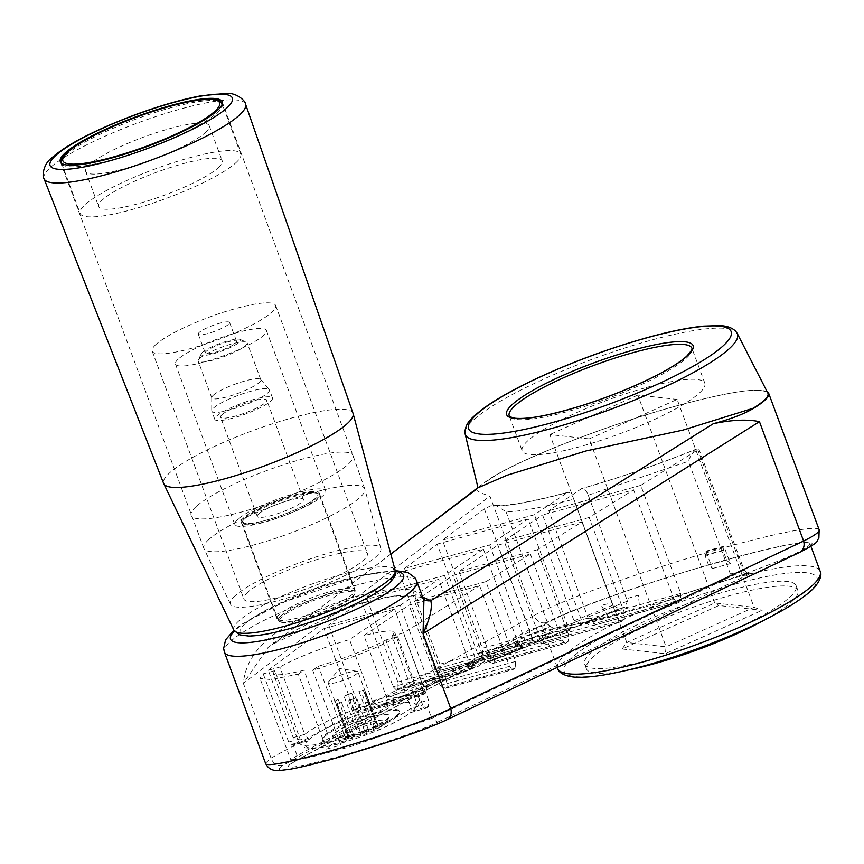 <?xml version="1.0" encoding="UTF-8"?>
<svg xmlns="http://www.w3.org/2000/svg" width="864" height="864" viewBox="0 0 864 864"><rect width="100%" height="100%" fill="white"/><g stroke="black" fill="none" stroke-linecap="round" stroke-linejoin="round"><path stroke-width="0.65" stroke-dasharray="4.32 3.24" d="M722.736 547.236L723.784 550.066L723.092 550.692L726.592 560.142L730.361 563.587L723.924 546.167L722.736 547.236A114.815 21.125 -20.3 0 0 704.732 552.204L705.92 551.135L712.357 568.555L708.588 565.11L705.089 555.66L705.78 555.044L704.732 552.204M723.924 546.167L705.92 551.135M712.357 568.555L730.361 563.587M726.592 560.142A112.763 20.747 -20.3 0 0 708.588 565.11M723.092 550.692A112.763 20.747 -20.3 0 0 705.089 555.66M723.784 550.066A114.815 21.125 -20.3 0 0 705.78 555.044M350.935 735.005A30.024 5.519 -20.3 0 0 387.374 718.643A30.024 5.519 -20.3 0 0 389.027 716.666A30.024 5.519 -20.3 0 0 388.314 714.722A30.024 5.519 -20.3 0 0 359.089 720.749A30.024 5.519 -20.3 0 0 332.986 735.188A30.024 5.519 -20.3 0 0 333.698 737.132A30.024 5.519 -20.3 0 0 350.935 735.005M350.935 735.372A30.326 5.584 -20.3 0 0 387.742 718.848A30.326 5.584 -20.3 0 0 388.692 714.884A30.326 5.584 -20.3 0 0 359.176 720.976A30.326 5.584 -20.3 0 0 332.802 735.566A30.326 5.584 -20.3 0 0 350.935 735.372M589.183 438.901L677.149 399.416L754.056 607.316L666.09 646.801L626.746 642.492L714.722 603.007L754.056 607.316L762.178 610.286L718.902 605.534L622.134 648.972L626.746 642.492L549.839 434.581L589.183 438.901L666.09 646.801L665.399 653.724L762.178 610.286M677.149 399.416L637.816 395.096L714.722 603.007L718.902 605.534M637.816 395.096L549.839 434.581M646.164 387.569A97.384 17.917 159.7 0 1 704.83 383.206A97.384 17.917 159.7 0 1 619.715 433.804A97.384 17.917 159.7 0 1 522.158 450.781A97.384 17.917 159.7 0 1 646.164 387.569M272.516 635.353A10.249 4.903 58.6 0 1 272.462 644.35C321.138 610.74 405.443 585.187 423.425 599.162A10.249 9.742 125.3 0 1 420.001 594.605C403.898 577.886 321.311 600.61 272.516 635.353C254.804 649.188 245.084 665.183 243.356 683.338L271.015 758.095A10.249 9.547 -118.5 0 0 283.262 765.169C270.81 773.107 286.891 771.142 331.517 759.251C372.913 747.835 424.85 730.102 444.982 720.5L797.904 553.079C833.047 536.533 800.215 539.33 729.616 558.889C659.545 578.189 571.45 608.796 546.34 622.566L283.262 765.169M390.798 554.051L272.462 644.35A10.249 4.903 58.6 0 1 272.192 644.49L268.25 647.244L243.356 683.338L489.92 496.109L534.082 615.492C556.805 602.467 627.232 576.504 695.142 556.114C763.117 535.648 817.355 524.135 819.169 529.783L819.169 529.794M390.809 554.126L272.192 644.49L354.586 604.832L394.211 595.933L422.647 597.1M265.496 763.204L271.015 758.095L534.082 615.492A10.249 9.547 61.5 0 0 546.34 622.566M420.001 594.605L423.425 599.162M476.604 489.078C475.664 490.612 480.103 492.955 489.92 496.109M312.671 670.14L340.934 745.103L326.527 749.088L298.264 674.114L271.123 679.622L259.988 678.402L263.207 673.855L274.849 670.637L300.1 738.893L306.342 741.409L307.552 740.966A58.946 10.843 -20.3 0 0 340.988 743.072A58.946 10.843 -20.3 0 0 410.735 712.465L411.264 708.178L386.014 639.922L397.656 636.714C378.13 647.741 349.801 658.876 312.671 670.14L318.449 666.241C346.993 657.536 369.511 648.767 386.014 639.922M268.261 670.259L324.065 628.571L353.927 709.312L423.23 690.174L421.481 685.444L423.619 684.85L421.686 682.258L372.643 702.032L373.302 703.274A64.066 11.783 -20.3 0 0 304.776 734.378L279.871 667.051L268.261 670.259L293.166 737.586L292.993 744.271L291.87 745.297L288.684 742.036L300.1 738.893A64.066 11.783 -20.3 0 0 298.922 742.759L305.078 747.824L312.811 748.472C325.372 747.166 336.161 744.995 345.168 741.982C368.798 734.346 389.491 727.261 411.437 712.314L426.427 708.124L427.594 707.087L431.676 718.47L350.546 746.636L308.21 757.868L290.844 759.866L297.086 755.611L294.97 761.432L294.073 761.789C279.266 770.137 292.842 768.733 334.8 757.577C373.129 747.079 422.356 730.102 437.648 722.131L431.676 718.47M274.849 670.637L273.294 673.477L298.922 742.759A64.066 11.783 -20.3 0 0 330.491 741.722L331.895 744.26A63.029 11.599 -20.3 0 0 346.302 740.275L318.449 666.241M477.997 487.814L485.827 481.604L477.943 487.566M754.369 407.884L753.062 407.786M485.827 481.604L484.834 482.339C508.939 463.406 603.439 425.822 678.013 405.508C731.819 391.014 761.767 386.888 767.858 393.109M740.729 575.305L722.196 581.764L730.393 574.031L743.04 570.694A5.13 4.514 64.6 0 0 748.958 574.42C752.36 572.605 749.617 572.897 740.729 575.305C786.262 558.857 809.352 548.348 809.978 543.78C806.058 540.432 779.08 545.573 729.043 559.181C644.155 582.325 536.63 621.832 542.57 627.696L546.912 628.841C537.592 631.465 530.744 633.82 526.381 635.904A5.13 4.774 -118.5 0 0 529.448 629.694L548.111 624.38L549.796 626.162L546.912 628.841M397.116 716.256A41.008 7.538 -20.3 0 0 399.568 711.979A41.008 7.538 -20.3 0 0 358.495 719.129A41.008 7.538 -20.3 0 0 322.65 740.426A41.008 7.538 -20.3 0 0 355.406 736.171A41.008 7.538 -20.3 0 0 397.116 716.256M347.004 737.651A41.008 7.538 -20.3 0 0 396.77 715.316A41.008 7.538 -20.3 0 0 399.211 711.029A41.008 7.538 -20.3 0 0 358.139 718.189A41.008 7.538 -20.3 0 0 322.304 739.487A41.008 7.538 -20.3 0 0 347.004 737.651M199.714 358.312A26.136 4.806 159.7 0 1 224.014 346.388A26.136 4.806 159.7 0 1 246.445 342.22A26.136 4.806 159.7 0 1 247.19 342.9A26.136 4.806 159.7 0 1 224.338 356.476A26.136 4.806 159.7 0 1 198.158 361.044A26.136 4.806 159.7 0 1 198.277 360.04A26.136 4.806 159.7 0 1 199.714 358.312M213.354 395.172A26.136 4.806 159.7 0 1 239.112 382.752A26.136 4.806 159.7 0 1 260.658 379.469A26.136 4.806 159.7 0 1 260.82 379.76A26.136 4.806 159.7 0 1 237.978 393.336A26.136 4.806 159.7 0 1 211.788 397.894A26.136 4.806 159.7 0 1 211.734 397.57A26.136 4.806 159.7 0 1 213.354 395.172M213.624 407.97A30.758 5.659 159.7 0 1 243.929 393.358A30.758 5.659 159.7 0 1 269.276 389.502A30.758 5.659 159.7 0 1 269.471 389.837A30.758 5.659 159.7 0 1 242.59 405.821A30.758 5.659 159.7 0 1 211.788 411.178A30.758 5.659 159.7 0 1 211.723 410.8A30.758 5.659 159.7 0 1 213.624 407.97M352.166 597.434A39.982 7.355 -20.3 0 0 354.37 594.799A39.982 7.355 -20.3 0 0 314.507 600.232A39.982 7.355 -20.3 0 0 280.703 622.048A39.982 7.355 -20.3 0 0 315.014 615.665A39.982 7.355 -20.3 0 0 352.166 597.434M216.637 416.135A30.758 5.659 159.7 0 1 247.925 401.198A30.758 5.659 159.7 0 1 272.495 398.002A30.758 5.659 159.7 0 1 245.614 413.975A30.758 5.659 159.7 0 1 214.801 419.342A30.758 5.659 159.7 0 1 216.637 416.135M222.048 414.644A24.602 4.525 159.7 0 1 247.072 402.7A24.602 4.525 159.7 0 1 266.728 400.14A24.602 4.525 159.7 0 1 245.214 412.916A24.602 4.525 159.7 0 1 220.579 417.204A24.602 4.525 159.7 0 1 222.048 414.644M258.746 513.875A24.602 4.525 159.7 0 1 283.781 501.919A24.602 4.525 159.7 0 1 303.426 499.37A24.602 4.525 159.7 0 1 281.923 512.147A24.602 4.525 159.7 0 1 257.278 516.434A24.602 4.525 159.7 0 1 258.746 513.875M245.246 517.601A39.982 7.355 159.7 0 1 282.398 499.36A39.982 7.355 159.7 0 1 316.71 492.988A39.982 7.355 159.7 0 1 282.906 514.804A39.982 7.355 159.7 0 1 243.043 520.236A39.982 7.355 159.7 0 1 245.246 517.601M244.696 518.789A41.008 7.538 159.7 0 1 282.798 500.094A41.008 7.538 159.7 0 1 317.995 493.549A41.008 7.538 159.7 0 1 319.162 494.618A41.008 7.538 159.7 0 1 283.316 515.916A41.008 7.538 159.7 0 1 242.244 523.076A41.008 7.538 159.7 0 1 242.438 521.5A41.008 7.538 159.7 0 1 244.696 518.789M280.703 616.129A41.008 7.538 -20.3 0 0 278.251 620.406A41.008 7.538 -20.3 0 0 279.418 621.486A41.008 7.538 -20.3 0 0 314.615 614.941A41.008 7.538 -20.3 0 0 352.717 596.236A41.008 7.538 -20.3 0 0 354.974 593.536A41.008 7.538 -20.3 0 0 355.169 591.959A41.008 7.538 -20.3 0 0 322.412 596.225A41.008 7.538 -20.3 0 0 280.703 616.129M357.944 671.846A15.887 2.927 -20.3 0 0 356.886 671.263A15.887 2.927 -20.3 0 0 348.365 672.559A15.887 2.927 -20.3 0 0 328.558 681.739A15.887 2.927 -20.3 0 0 328.136 682.873A15.887 2.927 -20.3 0 0 334.368 682.981A15.887 2.927 -20.3 0 0 350.33 677.484A15.887 2.927 -20.3 0 0 357.944 671.846L377.406 724.475A15.887 2.927 -20.3 0 1 377.374 724.993L378.097 725.674L374.544 727.542A15.887 2.927 -20.3 0 1 368.701 730.609L360.86 733.655L348.624 700.585A15.887 2.927 -20.3 0 0 356.465 697.54L348.624 700.585M377.406 724.475A15.887 2.927 -20.3 0 0 376.186 723.87L363.949 690.79A15.887 2.927 -20.3 0 0 358.949 691.286L363.226 690.109L376.186 723.87M328.136 682.873L347.609 735.502A15.887 2.927 -20.3 0 1 347.641 734.972L346.918 734.292L350.471 732.424A15.887 2.927 -20.3 0 1 356.314 729.356L364.144 726.311A15.887 2.927 -20.3 0 1 371.174 724.367L375.462 723.19M347.609 735.502A15.887 2.927 -20.3 0 0 348.829 736.096L336.593 703.026A15.887 2.927 -20.3 0 0 341.593 702.529L337.316 703.706L348.829 736.096M360.86 733.655A15.887 2.927 -20.3 0 1 353.83 735.599L349.553 736.787M385.009 723.773A25.628 4.72 -20.3 0 0 386.424 722.077A25.628 4.72 -20.3 0 0 360.871 725.566A25.628 4.72 -20.3 0 0 339.196 739.552A25.628 4.72 -20.3 0 0 361.195 735.458A25.628 4.72 -20.3 0 0 385.009 723.773M352.912 699.397L365.148 732.478M226.53 342.198A16.708 3.078 159.7 0 1 236.596 341.453A16.708 3.078 159.7 0 1 221.994 350.125A16.708 3.078 159.7 0 1 205.254 353.041A16.708 3.078 159.7 0 1 206.248 351.302A16.708 3.078 159.7 0 1 226.53 342.198M202.468 352.339A21.017 3.866 159.7 0 1 222.005 342.76A21.017 3.866 159.7 0 1 240.041 339.401A21.017 3.866 159.7 0 1 222.264 350.87A21.017 3.866 159.7 0 1 201.312 353.732A21.017 3.866 159.7 0 1 202.468 352.339M279.45 614.39A41.634 7.657 -20.3 0 0 276.955 618.743A41.634 7.657 -20.3 0 0 318.665 611.474A41.634 7.657 -20.3 0 0 355.061 589.853A41.634 7.657 -20.3 0 0 321.808 594.173A41.634 7.657 -20.3 0 0 279.45 614.39M374.544 727.542L362.308 694.472A15.887 2.927 -20.3 0 0 365.137 691.913L365.861 692.604L362.308 694.472M377.374 724.993L365.137 691.913M371.174 724.367L358.949 691.286M364.144 726.311L351.918 693.23A15.887 2.927 -20.3 0 0 344.077 696.287L347.63 694.418L359.867 727.488M356.314 729.356L344.077 696.287M350.471 732.424L338.234 699.354A15.887 2.927 -20.3 0 0 335.405 701.903L346.918 734.292M347.641 734.972L335.405 701.903M353.83 735.599L341.593 702.529M368.701 730.609L356.465 697.54M365.861 692.604L378.097 725.674M337.316 703.706L336.593 703.026M334.681 701.212L338.234 699.354M347.63 694.418L351.918 693.23M363.226 690.109L363.949 690.79M353.052 413.392A100.969 18.576 -20.3 0 0 272.549 423.77A100.969 18.576 -20.3 0 0 169.657 472.856A100.969 18.576 -20.3 0 0 163.652 483.462M196.29 506.455A86.303 15.876 -20.3 0 0 191.138 515.462A86.303 15.876 -20.3 0 0 191.149 515.495A86.303 15.876 -20.3 0 0 277.582 500.407A86.303 15.876 -20.3 0 0 353.03 455.62A86.303 15.876 -20.3 0 0 353.02 455.576A86.303 15.876 -20.3 0 0 284.072 464.551A86.303 15.876 -20.3 0 0 196.29 506.455M208.969 539.363A85.784 15.779 -20.3 0 0 203.861 548.359A85.784 15.779 -20.3 0 0 203.947 548.564A85.784 15.779 -20.3 0 0 289.775 533.358A85.784 15.779 -20.3 0 0 364.835 489.046A85.784 15.779 -20.3 0 0 364.759 488.83A85.784 15.779 -20.3 0 0 296.33 497.675A85.784 15.779 -20.3 0 0 208.969 539.363M235.235 595.652A80.158 14.742 -20.3 0 0 230.537 604.249A80.158 14.742 -20.3 0 0 310.738 590.036A80.158 14.742 -20.3 0 0 380.873 548.64A80.158 14.742 -20.3 0 0 317.39 556.524A80.158 14.742 -20.3 0 0 235.235 595.652M247.828 592.175A65.815 12.107 -20.3 0 0 243.896 599.044A65.815 12.107 -20.3 0 0 309.82 587.563A65.815 12.107 -20.3 0 0 367.351 553.37A65.815 12.107 -20.3 0 0 314.777 560.218A65.815 12.107 -20.3 0 0 247.828 592.175M156.136 344.315A65.815 12.107 -20.3 0 0 152.204 351.184A65.815 12.107 -20.3 0 0 218.138 339.703A65.815 12.107 -20.3 0 0 275.659 305.51A65.815 12.107 -20.3 0 0 223.085 312.347A65.815 12.107 -20.3 0 0 156.136 344.315M199.26 332.402A16.708 3.078 -20.3 0 0 198.256 334.141A16.708 3.078 -20.3 0 0 215.006 331.225A16.708 3.078 -20.3 0 0 229.608 322.542A16.708 3.078 -20.3 0 0 216.259 324.281A16.708 3.078 -20.3 0 0 199.26 332.402M178.362 359.003A48.47 8.921 -20.3 0 0 175.468 364.068A48.47 8.921 -20.3 0 0 224.024 355.612A48.47 8.921 -20.3 0 0 266.393 330.426A48.47 8.921 -20.3 0 0 227.664 335.47A48.47 8.921 -20.3 0 0 178.362 359.003M237.697 519.415A48.47 8.921 -20.3 0 0 234.803 524.47A48.47 8.921 -20.3 0 0 283.36 516.013A48.47 8.921 -20.3 0 0 325.728 490.838A48.47 8.921 -20.3 0 0 286.999 495.871A48.47 8.921 -20.3 0 0 237.697 519.415M243.702 517.752A41.634 7.657 -20.3 0 0 241.207 522.094A41.634 7.657 -20.3 0 0 282.917 514.836A41.634 7.657 -20.3 0 0 319.313 493.204A41.634 7.657 -20.3 0 0 286.049 497.534A41.634 7.657 -20.3 0 0 243.702 517.752M622.134 648.972L665.399 653.724M765.374 619.531A112.763 20.747 -20.3 0 0 797.915 590.512A112.763 20.747 -20.3 0 0 684.958 610.178A112.763 20.747 -20.3 0 0 586.397 668.747A112.763 20.747 -20.3 0 0 627.966 670.021M652.579 658.973A112.763 20.747 -20.3 0 0 796.165 585.781A112.763 20.747 -20.3 0 0 683.208 605.448A112.763 20.747 -20.3 0 0 584.647 664.027A112.763 20.747 -20.3 0 0 652.579 658.973M330.491 741.722L304.042 670.216C285.25 674.881 275 675.972 273.294 673.477M383.627 706.244A5.13 2.365 75.3 0 0 384.491 704.009L379.091 705.499L373.302 703.274A5.13 1.523 73 0 1 373.907 709.376L386.845 705.802A58.946 10.843 -20.3 0 1 412.625 710.867L415.152 709.16L416.902 703.404L391.997 636.077L394.675 632.286C392.969 629.791 382.72 630.882 363.928 635.548L409.028 605.102L479.596 585.619L509.458 666.349L512.762 669.676L515.203 667.818L448.016 686.383L444.56 675.842A12.809 2.354 -20.3 0 1 444.798 676.112L447.8 684.223M386.845 705.802A5.13 2.668 76.3 0 0 387.364 699.386L363.928 635.548M391.997 636.077L403.607 632.869L479.596 585.619M372.643 702.032L349.52 639.522C319.064 648.853 295.844 658.033 279.871 667.051M403.607 632.869L428.512 700.196L428.263 706.547L427.594 707.087M549.796 626.162L553.565 628.344C565.315 626.864 583.567 622.879 608.332 616.388C583.492 622.901 565.229 626.886 553.565 628.344L549.774 626.141M483.408 549.169L518.238 643.334L519.912 645.721L518.951 646.866L522.331 647.752L527.731 646.261L489.64 661.619L484.24 663.109L476.896 659.61L475.967 660.442L444.517 575.413L483.408 549.169L399.254 572.411L366.314 597.013L397.775 682.042L398.077 688.241L396.349 690.001L469.681 669.751L468.472 665.95L471.096 665.226L470.383 666.036A13.468 2.473 -20.3 0 0 482.998 662.548L479.434 665.734L441.893 680.897L443.275 675.594A12.809 2.354 -20.3 0 0 428.879 679.568L427.939 680.443L427.68 679.838L400.129 605.372L328.72 625.093L358.247 704.894L358.549 711.094L357.113 712.562L424.289 694.008A12.809 2.354 -20.3 0 1 425.736 692.539L427.388 685.8L425.639 681.07L427.939 680.443M448.016 686.383A12.809 2.354 -20.3 0 1 446.029 688.003L445.36 688.306L440.154 685.498L438.404 680.767L436.266 681.361L436.093 678.272L409.028 605.102M324.065 628.571L394.621 609.088L349.52 639.522M421.686 682.258L394.621 609.088M293.166 737.586L304.776 734.378L309.107 739.465L293.468 743.774M384.491 704.009L432.324 684.752L384.491 704.009L387.364 699.386A64.066 11.783 -20.3 0 1 419.105 698.306A64.066 11.783 -20.3 0 1 416.902 703.404L428.512 700.196M722.196 581.774L639.533 607.77L638.474 595.145L626.54 598.73L627.426 601.139L625.082 607.046L618.84 608.774L613.03 605.124L573.847 499.187C541.847 507.665 519.232 511.823 506.002 511.682L495.493 505.289L490.838 505.818L484.348 508.842L529.448 629.694L481.572 655.636L482.738 654.448L569.56 630.461L571.979 623.516A14.353 2.635 -20.3 0 0 565.013 628.646A14.353 2.635 -20.3 0 0 565.369 628.992L566.892 632.707L480.719 656.5L481.572 655.636L297.086 755.611L292.993 744.271M506.002 511.682L548.111 624.38M444.517 575.413L366.314 597.013M530.356 554.04L562.172 640.062L486.864 660.863A13.468 2.473 -20.3 0 0 493.15 656.176A13.468 2.473 -20.3 0 0 492.739 655.808L494.77 661.532A13.468 2.473 -20.3 0 1 492.599 663.412L486.864 660.863L484.24 661.586L483.97 658.973L453.049 575.392L530.356 554.04L485.935 581.666L515.452 661.468L515.203 667.818M492.599 663.412L565.488 643.388L562.172 640.062M565.92 643.162L568.328 641.207L494.77 661.532M537.127 549.828L458.924 571.428L497.815 545.184L581.969 521.942L537.127 549.828L568.577 634.856L568.328 641.207M581.969 521.942L617.76 618.7L621.065 622.026L624.305 619.52L544.406 641.585L542.052 635.958L539.449 636.682L540.378 635.839A14.353 2.635 -20.3 0 0 525.971 639.824L533.239 643.356L538.639 641.866L540.378 635.839M571.288 627.35L477.533 653.249L437.162 544.093L404.536 568.469L489.64 544.957L528.163 518.962L566.914 623.711L572.162 627.664L577.562 626.173L580.208 624.888L581.321 619.736L542.57 514.976L633.571 489.834L589.162 517.471L624.553 613.17L624.305 619.52M633.571 489.834L673.952 598.99L586.127 623.257A14.353 2.635 -20.3 0 0 591.937 618.678A14.353 2.635 -20.3 0 0 591.203 618.203L593.687 623.797L680.497 599.821L677.7 602.089L590.911 626.173L586.127 623.257L580.208 624.888M431.654 718.438L676.48 602.273L673.952 598.99M608.332 616.388L601.128 605.459L612.133 602.705M490.838 505.818C503.939 507.017 529.373 502.632 567.14 492.653C569.419 491.713 571.666 493.884 573.847 499.187M495.493 505.289C506.261 506.369 530.323 502.07 567.691 492.394L534.406 514.75L442.444 540.151L482.425 648.248L574.744 622.75L534.406 514.75M588.438 618.97L680.756 593.46L640.764 485.363L697.82 449.874L698.782 448.913L696.827 448.902C659.934 463.86 621.68 477.036 582.066 488.43L581.548 488.668C621.497 477.198 660.161 463.871 697.54 448.718C693.922 450.457 690.854 454.658 688.349 461.311L588.254 495.212C586.062 489.91 583.826 487.728 581.548 488.668L548.802 510.764L588.438 618.97L589.464 618.127A14.353 2.635 -20.3 0 0 575.51 621.983L581.807 623.776L587.207 622.285L625.082 607.046M698.782 448.913L744.206 570.272L743.04 570.694L697.82 449.874M730.393 574.031L688.349 461.311M677.7 602.089L743.04 570.694M397.656 636.714L422.68 705.024L426.427 708.124L411.188 712.444M288.684 742.036L263.207 673.855M307.552 740.966L291.87 745.297L306.342 741.409M489.64 661.619L491.303 655.625A13.468 2.473 -20.3 0 0 476.896 659.61M617.76 618.7L536.609 641.11A14.353 2.635 -20.3 0 0 542.689 636.412L544.406 641.585A14.353 2.635 -20.3 0 1 542.138 643.723L536.609 641.11L532.883 642.136L532.645 639.349L497.815 545.184M458.924 571.428L490.374 656.456L491.303 655.625M331.895 744.26L326.527 749.088M346.302 740.275L340.934 745.103M298.264 674.114L304.042 670.216M639.533 607.77L722.196 581.764M618.84 608.774L612.403 615.308L635.072 609.044L624.985 607.079M624.618 607.198L587.207 622.285L589.464 618.127M575.51 621.983L574.744 622.75M565.013 628.646L566.892 632.707A14.353 2.635 -20.3 0 1 569.56 630.461M589.162 517.471L504.047 540.972L539.449 636.682M591.937 618.678L593.687 623.797A14.353 2.635 -20.3 0 1 591.538 625.892M680.756 593.46L680.497 599.821M482.738 654.448L482.425 648.248M399.254 572.411L435.046 669.168L516.197 646.747L517.471 650.646L515.765 646.369A14.353 2.635 -20.3 0 0 516.197 646.747L519.912 645.721M520.139 648.292L440.24 670.367L438.232 672.419L517.601 650.495A14.353 2.635 -20.3 0 1 520.139 648.292L522.439 641.38A14.353 2.635 -20.3 0 0 515.765 646.369M471.096 665.226L469.562 662.958L438.653 579.377L361.346 600.728L393.163 686.75L396.349 690.001M542.689 636.412A14.353 2.635 -20.3 0 0 542.052 635.958L624.553 613.17M518.951 646.866A14.353 2.635 -20.3 0 0 531.047 643.518L532.883 642.136M440.24 670.367L439.938 664.168L525.042 640.656L525.971 639.824M435.046 669.168L438.232 672.419M531.047 643.518L528.239 646.088L490.039 661.478M467.878 665.518L469.681 669.751A13.468 2.473 -20.3 0 1 471.625 667.915L473.612 661.09A13.468 2.473 -20.3 0 0 467.878 665.518A13.468 2.473 -20.3 0 0 468.472 665.95L393.163 686.75M441.893 680.897L479.941 665.55L474.034 667.224L470.383 666.036M397.775 682.042L475.967 660.442M490.374 656.456L568.577 634.856M482.998 662.548L484.24 661.586M477.533 653.249L479.779 656.608L480.719 656.5M404.536 568.469L439.938 664.168M361.346 600.728L328.72 625.093M353.927 709.312L357.113 712.562M426.406 686.426L423.09 685.487A12.809 2.354 -20.3 0 0 435.218 682.139L431.806 684.925L426.406 686.426L379.091 705.499A5.13 1.847 73.9 0 1 378.562 707.648M423.619 684.85L423.09 685.487M425.639 681.07A12.809 2.354 -20.3 0 0 420.757 685.001A12.809 2.354 -20.3 0 0 421.481 685.444M423.23 690.174L424.116 694.051L420.757 685.001M438.404 680.767A12.809 2.354 -20.3 0 0 444.798 676.112M485.935 581.666L414.536 601.387L442.271 676.48L443.275 675.594M442.271 676.48L444.56 675.842M435.218 682.139L436.266 681.361M428.879 679.568L436.093 682.517L441.493 681.026M400.129 605.372L438.653 579.377M489.64 544.957L525.042 640.656M484.348 508.842L442.444 540.151M446.332 720.004A10.249 9.029 64.6 0 1 444.982 720.5M626.54 598.73L588.254 495.212M485.935 482.036C509.328 463.331 603.612 425.768 678.013 405.508C727.315 392.159 757.004 387.526 767.092 391.608M753.818 407.84L753.268 408.186M640.764 485.363L548.802 510.764M437.162 544.093L528.163 518.962M504.047 540.972L542.57 514.976M414.536 601.387L453.049 575.392M218.29 167.778A65.858 12.118 -20.3 0 0 222.221 160.909A65.858 12.118 -20.3 0 0 156.244 172.39A65.858 12.118 -20.3 0 0 98.68 206.604A65.858 12.118 -20.3 0 0 151.286 199.757A65.858 12.118 -20.3 0 0 218.29 167.778M205.286 132.624A65.858 12.118 -20.3 0 0 209.218 125.744A65.858 12.118 -20.3 0 0 143.24 137.236A65.858 12.118 -20.3 0 0 85.676 171.45A65.858 12.118 -20.3 0 0 138.283 164.603A65.858 12.118 -20.3 0 0 205.286 132.624M235.613 162.994A85.601 15.746 -20.3 0 0 240.732 154.062A85.601 15.746 -20.3 0 0 154.991 168.988A85.601 15.746 -20.3 0 0 80.168 213.451A85.601 15.746 -20.3 0 0 148.543 204.552A85.601 15.746 -20.3 0 0 235.613 162.994M557.669 668.488A139.957 25.747 159.7 0 1 735.88 577.649A139.957 25.747 159.7 0 1 820.195 571.374M735.912 583.924A134.827 24.808 159.7 0 1 770.602 616.702A134.827 24.808 159.7 0 1 565.52 673.358A134.827 24.808 159.7 0 1 735.912 583.924M416.696 581.018A102.514 18.857 -20.3 0 0 362.804 583.524A102.514 18.857 -20.3 0 0 266.533 619.186A102.514 18.857 -20.3 0 0 224.413 652.147M344.898 737.748A64.066 11.783 -20.3 0 0 411.264 708.178L422.68 705.024M748.958 574.42L437.648 722.131M294.073 761.789L526.381 635.904M704.83 383.206L691.902 348.246A97.384 17.917 159.7 0 1 606.776 398.833A97.384 17.917 159.7 0 1 509.231 415.822L522.158 450.781M395.399 571.514A92.264 16.967 -20.3 0 0 311.17 591.214A92.264 16.967 -20.3 0 0 234.403 631.066M244.955 623.927A80.914 14.882 -20.3 0 0 328.028 615.654A80.914 14.882 -20.3 0 0 375.052 573.307A80.914 14.882 -20.3 0 0 244.955 623.927M233.852 630.094A86.022 15.822 159.7 0 1 238.885 620.86A86.022 15.822 159.7 0 1 327.067 578.88A86.022 15.822 159.7 0 1 395.183 570.413M44.053 178.751A107.438 19.764 159.7 0 1 50.436 167.476A107.438 19.764 159.7 0 1 159.905 115.247A107.438 19.764 159.7 0 1 245.57 104.209M373.907 709.376A58.946 10.843 -20.3 0 0 309.107 739.465M412.625 710.867L428.263 706.547M522.331 647.752L484.24 663.109M440.154 685.498L509.458 666.349M427.388 685.8L358.247 704.894M518.238 643.334L477.025 659.945M532.645 639.349L491.432 655.97M627.426 601.139L588.103 616.993M619.218 608.699L581.807 623.776M613.03 605.124L573.696 620.978M581.321 619.736L540.508 636.185M577.562 626.173L538.639 641.866M572.162 627.664L533.239 643.356M566.914 623.711L526.1 640.159M542.138 643.723L621.508 621.799M471.625 667.915L398.077 688.241M425.736 692.539L358.549 711.094M483.97 658.973L442.076 675.864M474.034 667.224L436.093 682.517M469.562 662.958L427.68 679.838M446.029 688.003L513.205 669.449M515.452 661.468L446.31 680.573M436.093 678.272L387.05 698.047M797.904 553.079A10.249 9.029 -115.4 0 0 799.243 552.582M737.23 333.439A145.076 26.687 -20.3 0 0 650.074 340.481A145.076 26.687 -20.3 0 0 465.167 434.074M240.732 154.062L222.21 103.982A85.601 15.746 159.7 0 1 217.091 112.903A85.601 15.746 159.7 0 1 130.043 154.462A85.601 15.746 159.7 0 1 61.646 163.372A85.601 15.746 159.7 0 1 66.755 154.429A85.601 15.746 159.7 0 1 153.824 112.871A85.601 15.746 159.7 0 1 222.199 103.972M322.304 739.487L322.65 740.426M399.211 711.029L399.568 711.979M260.82 379.76L247.19 342.9M211.788 397.894L198.158 361.044M211.734 397.57L211.723 410.8M260.658 379.469L269.276 389.502M272.495 398.002L269.471 389.837M214.801 419.342L211.788 411.178M303.426 499.37L266.728 400.14M257.278 516.434L220.579 417.204M355.169 591.959L319.162 494.618M278.251 620.406L242.244 523.076M354.37 594.799L354.974 593.536M280.703 622.048L279.418 621.486M386.424 722.077L389.027 716.666M339.196 739.552L333.698 737.132M356.886 671.263L339.779 668.552L328.558 681.739M243.043 520.236L242.438 521.5M316.71 492.988L317.995 493.549M201.312 353.732L198.277 360.04M240.041 339.401L246.445 342.22M60.286 161.719L203.861 548.359M222.167 101.833L353.02 455.576M364.759 488.83L353.03 455.62M380.873 548.64L364.835 489.046M230.537 604.249L203.947 548.564M152.204 351.184L243.896 599.044M275.659 305.51L367.351 553.37M198.256 334.141L205.254 353.041M229.608 322.542L236.596 341.453M175.468 364.068L234.803 524.47M266.393 330.426L325.728 490.838M241.207 522.094L276.955 618.743M319.313 493.204L355.061 589.853M584.647 664.027L586.397 668.747M796.165 585.781L797.915 590.512M394.675 632.286L419.105 698.306C419.904 702.972 418.586 706.59 415.141 709.16M294.97 761.432L527.299 635.537L547.052 628.819M294.851 761.497L290.196 764.219C290.79 763.83 291.017 762.383 290.844 759.866L259.988 678.402M744.206 570.272C747.403 573.523 748.861 574.592 748.591 573.469L740.264 575.446M677.268 602.327L590.911 626.173M810.94 546.35L809.978 543.78M557.258 667.386L542.57 627.696M539.05 641.725L578.092 625.99M437.908 672.624L517.471 650.646M541.501 644.004L621.065 622.026M493.15 656.176L494.608 660.096M566.741 632.858L480.395 656.705M491.94 663.703L565.488 643.388M356.789 712.768L424.192 694.148M445.36 688.295L512.762 669.676M396.025 690.206L469.573 669.892M395.226 570.586L361.379 575.586L283.694 602.122L242.298 623.981L233.928 630.245M85.676 171.45L98.68 206.604M209.218 125.744L222.221 160.909M61.646 163.372L80.168 213.451"/><path stroke-width="1.3" d="M422.647 597.1L430.78 600.685L713.34 423.684C731.009 419.018 744.682 413.759 754.369 407.884L683.068 430.078L586.235 450.9L507.114 475.211L477.997 487.814L465.167 434.074A145.076 26.687 -20.3 0 0 552.733 428.144A145.076 26.687 -20.3 0 0 737.23 333.439L767.858 393.109C769.273 396.155 764.597 401.069 753.818 407.84M423.414 599.152L423.425 599.162A10.249 9.742 125.3 0 0 430.78 600.685C432.551 607.705 429.97 618.71 423.047 633.701L450.706 708.458C411.264 729.389 263.79 772.978 265.496 763.204L224.413 652.147A102.514 18.857 -20.3 0 0 286.168 647.557A102.514 18.857 -20.3 0 0 416.696 581.018L414.979 577.789L407.84 572.465L395.226 570.586M416.696 581.018L423.911 600.512L423.047 633.701L759.456 421.654L803.617 541.037C814.601 535.572 819.785 531.824 819.169 529.783L818.878 538.24C815.476 541.879 822.172 540.637 799.243 552.582A10.249 9.029 -115.4 0 0 803.617 541.037L450.706 708.458A10.249 9.029 64.6 0 1 446.332 720.004C431.633 726.829 409.46 735.07 379.793 744.736L341.55 756.454C320.134 762.599 303.156 766.832 290.606 769.154L279.396 770.623C272.57 771.077 267.937 768.604 265.496 763.204M477.943 487.566L390.809 554.126M476.604 489.078L390.798 554.051M713.34 423.684C732.024 419.807 747.392 419.126 759.456 421.654M44.053 178.751L163.652 483.462A100.969 18.576 -20.3 0 0 163.75 483.689A100.969 18.576 -20.3 0 0 264.773 465.782A100.969 18.576 -20.3 0 0 353.128 413.64A100.969 18.576 -20.3 0 0 353.052 413.392L245.57 104.209A107.438 19.764 159.7 0 1 239.134 115.355A107.438 19.764 159.7 0 1 130.032 167.454A107.438 19.764 159.7 0 1 44.053 178.751C42.25 178.016 42.336 164.797 51.635 157.993C66.658 144.623 94.295 130.291 134.557 114.998C159.268 105.894 181.44 99.49 201.064 95.785L226.303 93.377C237.913 92.578 246.359 102.362 245.57 104.209M65.437 152.712A86.303 15.876 -20.3 0 0 60.286 161.719A86.303 15.876 -20.3 0 0 146.729 146.664A86.303 15.876 -20.3 0 0 222.167 101.833A86.303 15.876 -20.3 0 0 153.22 110.808A86.303 15.876 -20.3 0 0 65.437 152.712M627.966 670.021A112.763 20.747 -20.3 0 0 654.329 663.703A112.763 20.747 -20.3 0 0 765.374 619.531M767.092 391.608L768.679 393.282C769.694 396.392 764.921 401.252 754.369 407.884M557.669 668.488C557.485 669.136 559.753 675.918 575.219 677.182C583.837 677.668 595.145 676.62 609.131 674.039C635.267 669.114 664.999 660.56 698.296 648.378C731.743 635.98 760.201 623.084 783.67 609.692C796.381 602.381 805.939 595.663 812.354 589.55C823.511 578.383 820.735 571.709 820.195 571.374A139.957 25.747 159.7 0 1 697.864 644.08A139.957 25.747 159.7 0 1 557.669 668.488L557.258 667.386M633.236 352.609A97.384 17.917 159.7 0 1 691.902 348.246C693.349 347.933 691.632 350.568 686.75 356.173C681.037 361.357 671.792 367.34 658.994 374.112C636.401 385.862 610.891 396.295 582.455 405.41C550.768 415.195 528.325 419.472 515.117 418.252C505.256 415.703 511.272 416.513 509.231 415.822A97.384 17.917 159.7 0 1 633.236 352.609M633.226 350.093A99.436 18.295 159.7 0 1 658.811 374.274A99.436 18.295 159.7 0 1 507.568 416.048A99.436 18.295 159.7 0 1 633.226 350.093M234.403 631.066A92.264 16.967 -20.3 0 0 286.114 635.008A92.264 16.967 -20.3 0 0 380.754 596.722A92.264 16.967 -20.3 0 0 395.399 571.514M233.852 630.094L239.76 634.9L248.724 636.044C259.34 635.904 273.856 633.182 292.28 627.89C316.019 620.924 338.321 612.328 359.176 602.111C371.801 595.836 381.305 590.026 387.688 584.68C394.762 577.768 397.256 573.016 395.183 570.413A86.022 15.822 159.7 0 1 389.966 579.128A86.022 15.822 159.7 0 1 303.145 620.676A86.022 15.822 159.7 0 1 233.852 630.094L163.75 483.689M226.562 108.205A97.189 17.874 159.7 0 1 70.319 168.998A97.189 17.874 159.7 0 1 126.781 118.141A97.189 17.874 159.7 0 1 226.562 108.205M646.823 337.846A139.99 25.747 159.7 0 1 682.841 371.876A139.99 25.747 159.7 0 1 469.919 430.693A139.99 25.747 159.7 0 1 646.823 337.846M222.199 103.972A85.601 15.746 159.7 0 1 222.21 103.982L222.199 103.972C219.208 101.228 223.117 99.295 204.79 99.446C180.22 100.948 127.516 118.098 94.208 135.356C81.907 141.642 72.9 147.323 67.187 152.41C61.949 157.388 60.102 161.039 61.646 163.361A85.601 15.746 159.7 0 1 61.646 163.361L61.646 163.372M67.856 152.042A83.549 15.368 159.7 0 1 202.176 99.781A83.549 15.368 159.7 0 1 153.63 143.51A83.549 15.368 159.7 0 1 67.856 152.042M395.183 570.413L353.128 413.64M820.195 571.374L810.94 546.35M799.243 552.582L446.332 720.004M233.928 630.245L225.601 639.846L223.625 648.551L224.413 652.147M819.169 529.783L768.679 393.282M737.23 333.439L735.707 331.236C732.013 327.672 726.646 325.804 719.604 325.631L703.609 326.128C688.284 327.661 669.492 331.495 647.212 337.63C608.602 348.473 571.212 362.351 535.043 379.242C515.797 388.346 500.094 397.03 487.922 405.27C468.925 419.04 466.355 423.112 464.897 431.449L465.167 434.074"/></g></svg>
